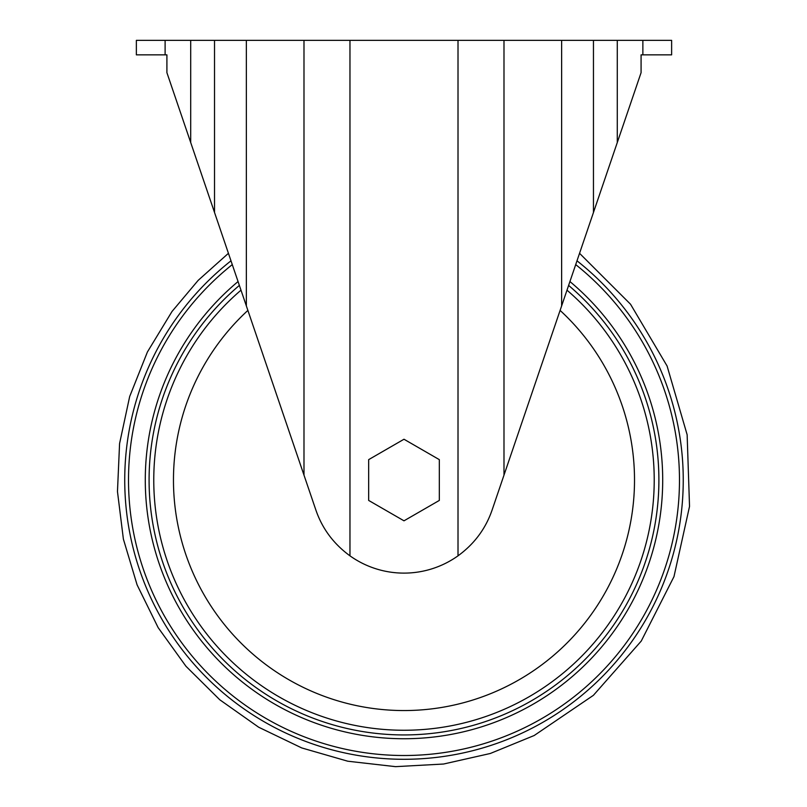 <?xml version="1.0" encoding="UTF-8"?>
<svg xmlns="http://www.w3.org/2000/svg" width="807" height="807" viewBox="0 0 807 807"><rect width="100%" height="100%" fill="white"/><g stroke="black" fill="none" stroke-linecap="round" stroke-linejoin="round"><path stroke-width="1.21" d="M642.866 54.856L641.081 54.856L641.081 72.67L492.099 510.044C485.673 528.696 474.304 543.958 458.013 555.831A93.077 93.077 0 0 1 349.966 555.831C333.614 543.888 322.255 528.625 315.88 510.044L166.908 72.67L166.908 54.856L165.112 54.856L165.112 40.35L671.626 40.35L671.626 54.856L642.866 54.856L642.866 40.35M165.112 40.35L136.363 40.35L136.363 54.856L165.112 54.856M368.668 459.637L368.668 500.431L403.994 520.818L439.321 500.431L439.321 459.637L403.994 439.24L368.668 459.637M190.694 142.516L190.694 40.35M617.284 142.516L617.284 40.35M214.521 212.463L214.521 40.35M246.357 305.924L246.357 40.35M303.987 475.121L303.987 40.35M458.013 555.831L458.013 40.35M349.966 555.831L349.966 40.35M503.992 475.121L503.992 40.35M561.632 305.924L561.632 40.35M593.458 212.463L593.458 40.35M560.098 310.413A230.52 230.52 0 0 1 569.228 640.768A230.52 230.52 0 0 1 238.751 640.768A230.52 230.52 0 0 1 247.88 310.413M566.998 290.177A250.231 250.231 0 0 1 585.357 652.429A250.231 250.231 0 0 1 222.631 652.429A250.231 250.231 0 0 1 240.99 290.177M568.612 285.416A254.901 254.901 0 0 1 589.171 655.203A254.901 254.901 0 0 1 218.818 655.203A254.901 254.901 0 0 1 239.366 285.416M569.934 281.552A258.704 258.704 0 0 1 592.277 657.453A258.704 258.704 0 0 1 215.711 657.453A258.704 258.704 0 0 1 238.055 281.552M575.704 264.605A275.49 275.49 0 0 1 605.956 667.389A275.49 275.49 0 0 1 202.032 667.389A275.49 275.49 0 0 1 232.285 264.605M576.995 260.812A279.262 279.262 0 0 1 609.023 669.628A279.262 279.262 0 0 1 198.956 669.628A279.262 279.262 0 0 1 230.994 260.812M579.547 253.307L630.539 304.239L667.086 365.995L687.14 434.751L689.531 506.393L673.976 576.642L641.242 641.071L593.377 695.341L534.173 735.52L490.333 753.476L443.557 764.027L395.521 766.65L347.767 761.213L301.727 747.928L258.684 727.228L219.746 699.75L185.953 666.259L158.152 627.634L137.099 584.883L123.39 539.126L117.469 491.574L119.577 443.568L129.675 396.53L147.419 351.973L172.012 311.482L198.149 280.392L228.431 253.307"/></g></svg>
